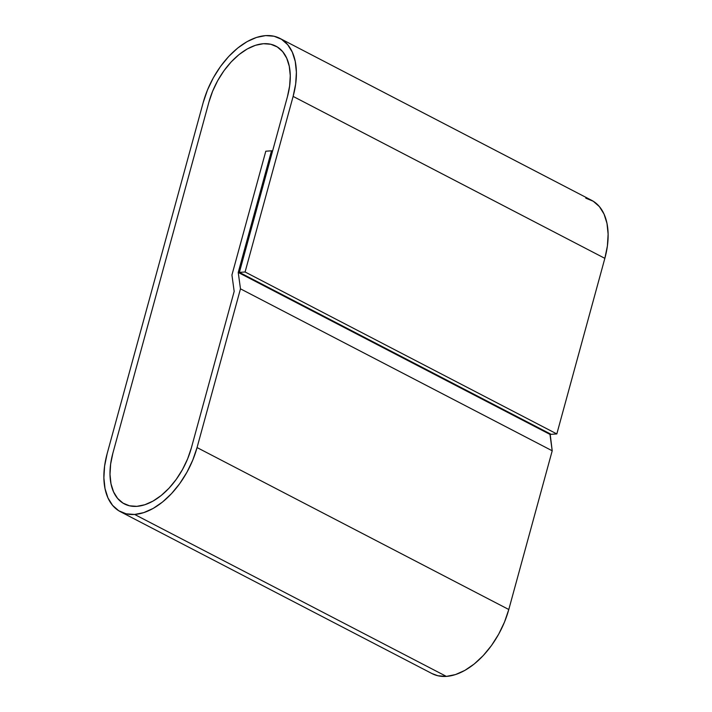 <?xml version="1.0" encoding="UTF-8"?>
<svg xmlns="http://www.w3.org/2000/svg" width="712" height="712" viewBox="0 0 712 712"><rect width="100%" height="100%" fill="white"/><g stroke="black" fill="none" stroke-linecap="round" stroke-linejoin="round"><path stroke-width="1.07" d="M120.373 511.679L432.104 673.623A68.824 40.94 -62.5 0 0 446.371 676.4L134.63 514.456L446.371 676.4A68.824 40.94 -62.5 0 0 508.786 609.508L197.055 447.563A68.824 40.94 117.5 0 1 134.63 514.456A68.824 40.94 117.5 0 1 120.373 511.679A68.824 40.94 117.5 0 1 107.147 453.651L203.214 102.492L207.486 89.979L213.315 77.822L220.489 66.51L228.73 56.453L237.71 48.051L247.1 41.625L256.525 37.424L265.629 35.6L274.067 36.232L281.507 39.294L287.666 44.669L292.303 52.145L295.249 61.446L296.388 72.206L295.667 84.007L293.122 96.405L245.088 271.984L239.383 272.376L287.417 96.788L289.633 85.965L290.265 75.659L289.268 66.269L286.696 58.153L282.646 51.629L277.271 46.939L270.774 44.26L263.413 43.708L255.466 45.301L247.233 48.968L239.036 54.575L231.195 61.908L224.004 70.693L217.739 80.572L212.648 91.181L208.919 102.101L112.852 453.268L110.636 464.091L110.004 474.397L110.992 483.786L113.564 491.903L117.614 498.427L122.989 503.117L129.486 505.796L136.846 506.348L144.803 504.755L153.027 501.088L161.224 495.481L169.064 488.147L176.256 479.363L182.521 469.484L187.621 458.875L191.35 447.955L234.177 291.395L231.934 275.01L265.798 151.202L231.934 275.01L234.177 291.395L191.35 447.955A60.084 35.733 117.5 0 1 136.846 506.348A60.084 35.733 117.5 0 1 124.404 503.927A60.084 35.733 117.5 0 1 112.852 453.268L208.919 102.101A60.084 35.733 117.5 0 1 275.864 46.129A60.084 35.733 117.5 0 1 287.417 96.788L239.383 272.376L551.115 434.32L556.82 433.928L245.088 271.984L239.383 272.376L551.115 434.32L556.82 433.928L604.853 258.349L293.122 96.405L245.088 271.984L556.82 433.928L604.853 258.349A68.824 40.94 -62.5 0 0 591.628 200.321L279.896 38.377A68.824 40.94 117.5 0 1 293.122 96.405L604.853 258.349L607.398 245.952L608.119 234.15L606.98 223.39L604.043 214.09L599.397 206.614L593.238 201.238L585.798 198.176M431.988 673.561L437.933 675.768L446.371 676.4L455.475 674.576L464.9 670.375L474.29 663.949L483.27 655.547L491.511 645.49L498.685 634.178L504.514 622.021L508.786 609.508L552.209 450.785L550.136 433.804L549.976 434.391L238.235 272.447L271.512 150.819L265.798 151.202L231.934 275.01L234.177 291.395L191.35 447.955A60.084 35.733 117.5 0 1 136.846 506.348L144.803 504.755L153.027 501.088L161.224 495.481L169.064 488.147L176.256 479.363L182.521 469.484L187.621 458.875L191.35 447.955L234.177 291.395L231.934 275.01L265.798 151.202L271.512 150.819L272.491 151.327L271.512 150.819L238.235 272.447L240.478 288.841L552.209 450.785L549.976 434.391L238.235 272.447L240.478 288.841L197.055 447.563L508.786 609.508L552.209 450.785L240.478 288.841L197.055 447.563L192.783 460.077L186.945 472.234L179.771 483.546L171.539 493.603L162.55 502.004L153.169 508.43L143.735 512.631L134.63 514.456L126.202 513.824L118.762 510.762L112.603 505.387L107.957 497.911L105.02 488.61L103.881 477.85L104.602 466.048L107.147 453.651L203.214 102.492A68.824 40.94 117.5 0 1 279.896 38.377M208.919 102.101A60.084 35.733 117.5 0 1 275.864 46.129A60.084 35.733 117.5 0 1 287.417 96.788L289.633 85.965L290.265 75.659L289.268 66.269L286.696 58.153L282.646 51.629L277.271 46.939L270.774 44.26L263.413 43.708L255.466 45.301L247.233 48.968L239.036 54.575L231.195 61.908L224.004 70.693L217.739 80.572L212.648 91.181L208.919 102.101L112.852 453.268L110.636 464.091L110.004 474.397L110.992 483.786L113.564 491.903L117.614 498.427L122.989 503.117L129.486 505.796L136.846 506.348A60.084 35.733 117.5 0 1 124.404 503.927A60.084 35.733 117.5 0 1 112.852 453.268L208.919 102.101M265.798 151.202L272.651 150.739L287.417 96.788L272.651 150.739L265.798 151.202"/></g></svg>
